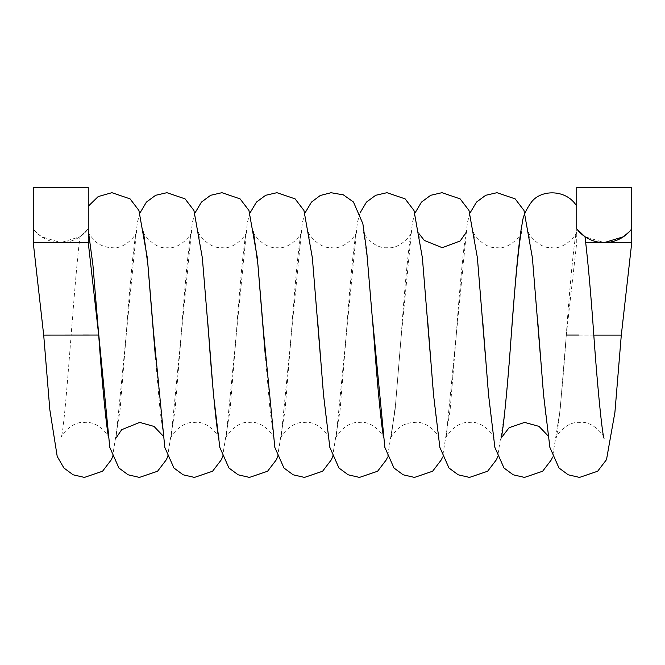 <?xml version="1.0" encoding="UTF-8"?>
<svg xmlns="http://www.w3.org/2000/svg" width="665" height="665" viewBox="0 0 665 665"><rect width="100%" height="100%" fill="white"/><g stroke="black" fill="none" stroke-linecap="round" stroke-linejoin="round"><path stroke-width="0.5" stroke-dasharray="3.33 2.49" d="M576.738 228.303L577.86 230.265M585 236.707L580.254 232.85M621.301 335.102L611.825 335.102M579.198 231.777L578.143 230.597M98.703 335.052L96.558 335.044M89.185 335.102L43.691 335.102M81.197 235.867L88.262 228.851C85.012 232.717 82.651 235.053 81.197 235.867L80.091 236.649M33.25 242.6L60.756 242.6L79.9 236.773L85.91 231.661L88.262 228.851C88.262 196.034 88.262 201.262 88.262 228.851C88.262 196.034 88.262 201.262 88.262 228.851A34.38 34.38 0 0 1 33.25 228.851L35.602 231.661L41.621 236.782L60.756 242.6L88.262 242.6M88.478 335.044L95.993 335.044M631.75 228.851L631.75 187.588L576.738 187.588L576.738 228.851L579.09 231.661L585.1 236.773L604.244 242.6L631.75 242.6M593.803 335.102L577.336 335.102M605.915 335.044L566.306 335.052L560.105 410.247L552.54 457.088M585.749 242.6L604.244 242.6M33.25 228.851L33.25 187.588L88.262 187.588L88.262 228.851M88.445 231.861C88.046 233.099 90.789 236.649 96.666 242.492C101.188 245.826 106.367 247.555 112.202 247.696C125.934 249.533 137.896 232.526 136.466 231.861C134.613 235.269 129.6 286.208 126.209 335.044L120.024 410.247L112.452 457.088M143.449 231.861C142.268 233.249 154.953 249.658 167.214 247.696C180.955 249.533 192.908 232.526 191.478 231.861C189.625 235.269 184.612 286.216 181.221 335.052L175.028 410.247L167.464 457.088M139.958 213.008L137.289 222.75L116.001 438.069M162.834 435.675L163.972 438.235L160.14 411.319L155.319 355.941M207.463 318.543L202.468 260.273L198.461 231.861C197.006 232.002 207.854 248.934 222.226 247.696C235.959 249.533 247.92 232.526 246.491 231.861C244.637 235.269 239.624 286.216 236.233 335.052L230.04 410.247L222.476 457.088M194.97 213.016L192.301 222.742L171.013 438.069M170.955 438.235C169.5 438.094 180.348 421.169 194.712 422.408C208.453 420.563 220.414 437.57 218.984 438.235M253.473 231.861C252.018 232.002 262.858 248.934 277.23 247.696C290.971 249.533 302.932 232.534 301.503 231.861C299.649 235.269 294.637 286.208 291.245 335.052L285.052 410.247L277.48 457.088M249.974 213.016L247.314 222.742L226.017 438.085M225.967 438.235C224.778 436.855 237.472 420.438 249.724 422.408C263.465 420.563 275.426 437.57 273.997 438.235L270.165 411.303L265.335 355.9M317.479 318.543L312.492 260.264L308.485 231.861C307.172 232.359 318.136 248.685 331.411 247.671C345.418 250.048 358.003 232.659 356.515 231.861C354.661 235.269 349.649 286.216 346.249 335.052L340.064 410.247L332.492 457.088M304.986 213.016L302.326 222.742L281.037 438.069M280.979 438.235C279.524 438.094 290.372 421.169 304.736 422.408C318.477 420.563 330.438 437.57 329.009 438.235L325.168 411.294L320.347 355.883M372.633 320.314L367.562 260.921L363.497 231.861C362.043 232.002 372.882 248.926 387.254 247.696C400.995 249.533 412.948 232.534 411.527 231.861C409.673 235.269 404.661 286.216 401.261 335.052L395.077 410.247L387.504 457.088M360.006 213L357.338 222.742L336.049 438.069M335.991 438.235C334.537 438.094 345.384 421.161 359.748 422.408C373.489 420.563 385.451 437.57 384.021 438.235M466.539 231.861C464.685 235.269 459.665 286.216 456.273 335.052L450.089 410.247L442.516 457.088M415.01 213.016L412.35 222.742L401.062 337.72L395.633 403.48L391.045 438.119M391.003 438.235C390.604 436.996 393.348 433.455 399.224 427.603C403.746 424.278 408.925 422.541 414.76 422.408C428.501 420.563 440.454 437.57 439.033 438.235L435.201 411.327L430.371 355.966M511.285 335.052L505.101 410.247L497.528 457.088M427.504 318.543L422.508 260.273L418.509 231.861M418.559 232.027L419.64 234.413M470.022 213.016L467.354 222.75L446.065 438.069M446.015 438.235C444.561 438.094 455.409 421.161 469.773 422.408C483.513 420.563 495.467 437.57 494.045 438.235L490.205 411.294L485.375 355.875M482.516 318.543L477.52 260.273L473.522 231.861C472.067 232.002 482.906 248.934 497.279 247.696C511.011 249.541 522.973 232.526 521.551 231.861M547.91 435.675L549.032 438.169M549.049 438.235L545.267 411.835L540.504 357.404M537.528 318.543L532.532 260.273L528.534 231.861C527.22 232.359 538.185 248.685 551.451 247.671C565.458 250.057 578.051 232.659 576.555 231.861C574.701 235.269 569.689 286.216 566.297 335.052C562.898 383.896 557.893 434.81 556.031 438.235C554.577 438.11 565.391 421.186 579.772 422.408C593.513 420.546 605.491 437.57 604.061 438.235M108.969 438.235C110.556 438.343 99.634 420.854 84.413 422.408C70.956 421.061 59.584 437.661 60.939 438.235C65.419 429.524 73.632 285.867 79.999 236.707M566.306 335.052L576.738 242.6L576.738 228.851"/><path stroke-width="1" d="M112.452 457.088L111.404 459.648L102.56 471.227L84.397 477.412L73.108 474.793L63.898 467.994L57.215 456.456L49.833 409.756L43.699 335.102L98.703 335.052C102.102 383.904 107.107 434.819 108.969 438.235M576.738 228.851A34.38 34.38 0 0 0 631.75 228.851L631.75 187.588L576.738 187.588L576.738 228.851L584.784 236.565M580.254 232.85L579.198 231.777M83.291 335.044L88.478 335.044M95.993 335.044L96.558 335.044M43.691 335.102L33.25 242.6L33.25 187.588L88.262 187.588L88.262 242.6L33.25 242.6M593.803 335.102L621.31 335.102L631.75 242.6L631.75 228.851L629.398 231.661L623.379 236.782L604.244 242.6L585.749 242.6M566.306 335.052L579.024 335.052M631.75 242.6L604.244 242.6M155.319 355.941L147.314 257.796L138.91 210.456L130.066 198.868L111.903 192.692L98.179 196.582L88.262 206.241M167.464 457.088L166.416 459.648L157.572 471.227L139.409 477.412L128.112 474.793L118.91 467.994L109.783 447.354L98.387 330.871L92.909 264.878L88.487 231.985M218.984 438.235C217.131 434.835 212.118 383.888 208.727 335.052L202.335 257.804L193.922 210.448L185.078 198.868L166.915 192.692L155.618 195.302L146.416 202.11L139.958 213.008M116.001 438.069L121.687 429.698L139.708 422.408L154.022 426.423L162.834 435.675M222.476 457.088L221.428 459.648L212.584 471.227L194.421 477.412L183.124 474.793L173.922 467.994L164.795 447.354L153.399 330.879L147.921 264.878L143.449 231.861M265.335 355.9L257.347 257.804L248.934 210.448L240.082 198.868L221.927 192.692L210.63 195.302L201.429 202.11L194.97 213.016M277.48 457.088L276.441 459.648L267.588 471.227L249.433 477.412L238.137 474.793L228.935 467.994L219.807 447.354L213.44 394.345L207.463 318.543M320.347 355.883L312.359 257.804L303.947 210.448L295.094 198.868L276.939 192.692L265.643 195.302L256.441 202.11L249.974 213.016M332.492 457.088L331.453 459.648L322.6 471.227L304.445 477.412L293.149 474.793L283.947 467.994L274.82 447.354L263.423 330.879L257.937 264.878L253.473 231.861M384.021 438.235C382.151 434.819 377.171 383.904 373.755 335.052L366.756 251.852L362.866 223.706L353.456 202.002L343.373 194.87L331.07 192.717L320.256 195.493L311.453 202.11L304.986 213.016M387.504 457.088L386.465 459.648L377.612 471.227L359.449 477.412L348.161 474.793L338.951 467.994L329.832 447.346L323.464 394.337L317.479 318.543M430.371 355.966L422.383 257.804L413.971 210.456L405.118 198.868L386.964 192.692L375.667 195.302L366.465 202.102L360.006 213M442.516 457.088L441.477 459.648L432.624 471.227L414.461 477.412L403.173 474.793L393.963 467.994L384.844 447.354L372.633 320.314M485.375 355.875L477.395 257.804L468.983 210.448L460.13 198.868L441.967 192.684L430.679 195.302L421.469 202.11L415.01 213.016M497.528 457.088L496.489 459.648L487.636 471.227L469.473 477.412L458.177 474.793L448.975 467.994L439.856 447.354L433.48 394.345L427.504 318.543M419.64 234.413L424.253 240.406L442.267 247.696L460.197 240.963L466.539 231.861M540.504 357.404L532.399 257.804L523.987 210.448L515.142 198.868L496.979 192.692L485.683 195.302L476.481 202.11L470.022 213.016M552.54 457.088L551.493 459.648L542.648 471.227L524.486 477.412L513.189 474.793L503.987 467.994L494.868 447.362L488.492 394.353L482.516 318.543M521.551 231.861C519.681 235.285 514.693 286.191 511.285 335.052M576.738 206.241C566.746 189.134 540.761 189.068 531.227 202.409C525.658 210.182 522.615 217.413 522.1 224.097C517.944 245.443 514.56 292.484 510.861 340.646C507.578 387.554 502.757 435.209 501.028 438.235L509.082 427.728L524.569 422.408L539.016 426.373L547.91 435.675M585 236.707C588.001 261.653 590.936 294.437 593.803 335.052C597.22 383.921 602.199 434.81 604.061 438.235L604.044 438.177M621.301 335.102L614.917 412.317L606.505 459.64L597.66 471.227L579.498 477.412L568.209 474.793L558.999 467.994L549.88 447.354L543.505 394.353L537.528 318.543M98.694 335.044L88.262 242.6"/></g></svg>
